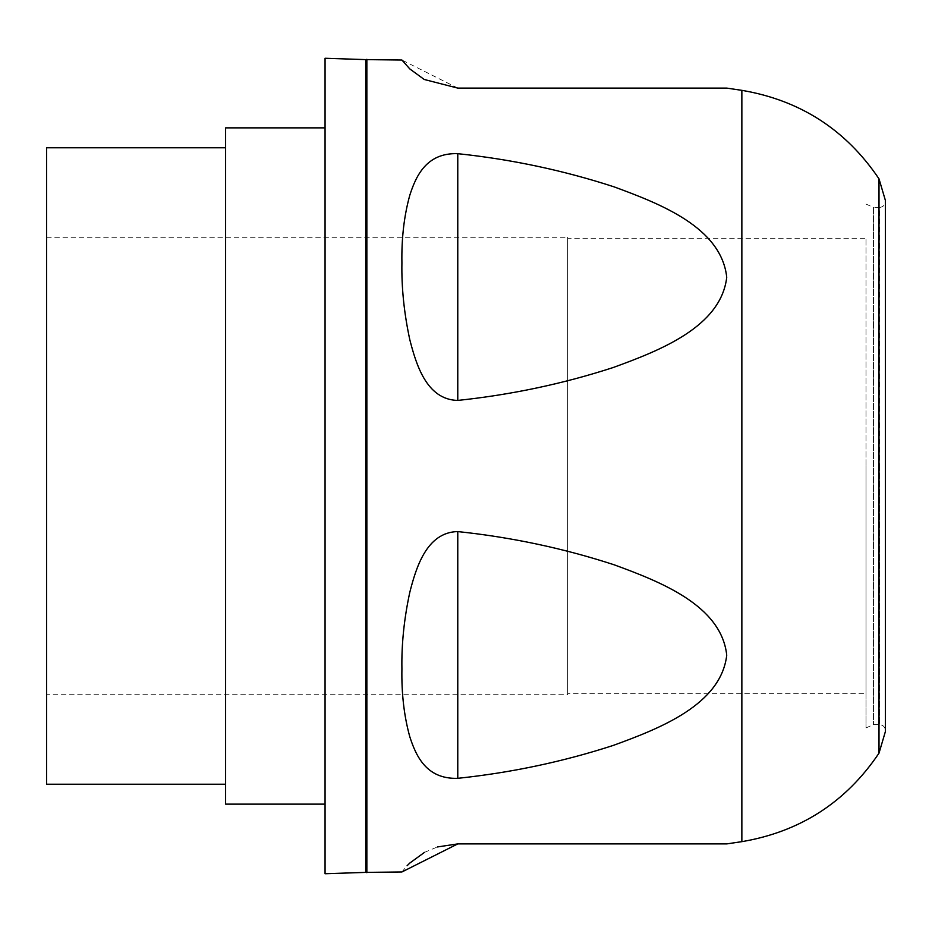 <?xml version="1.0" encoding="UTF-8"?>
<svg xmlns="http://www.w3.org/2000/svg" width="932" height="932" viewBox="0 0 932 932"><rect width="100%" height="100%" fill="white"/><g stroke="black" fill="none" stroke-linecap="round" stroke-linejoin="round"><path stroke-width="0.7" stroke-dasharray="4.66 3.5" d="M866.003 693.734L866.003 238.266L866.003 693.734L567.658 693.734L567.658 238.266L866.003 238.266M866.003 466L866.003 727.939L866.003 466M46.6 694.736L46.6 237.264L46.6 694.736L567.658 694.736L567.658 237.264L567.658 694.736M46.6 147.769L46.6 784.231M225.602 147.769L225.602 784.231L225.602 147.769M225.602 127.87L225.602 804.13M325.058 127.87L325.058 804.13L325.058 127.87M325.058 58.262L325.058 873.738M325.058 466L325.058 834.431L325.058 466M365.728 872.387L365.728 59.613M457.775 531.578C511.295 537.228 563.114 548.202 613.233 564.489C659.658 581.417 720.925 605.054 726.739 654.707C721.356 704.522 660.45 728.113 614.153 745.111C563.72 761.561 511.598 772.64 457.775 778.325C426.297 779.443 415.858 755.596 409.8 736.769C404.092 716.172 401.471 693.606 401.913 669.071C401.459 644.466 404.08 618.883 409.8 592.309C415.952 568.543 426.215 532.242 457.775 531.578L457.775 778.325M401.913 871.968L407.109 865.723M424.468 852.384L437.446 846.943M866.003 204.061L873.47 207.428L873.47 724.572L873.47 207.428L879.435 207.428L879.435 466L879.435 207.428C883.023 207.114 885.016 205.122 885.4 201.463L885.4 731.527M885.4 466L885.4 730.537L885.4 466M457.775 400.422C426.297 399.863 415.858 363.294 409.8 339.702C404.092 313.21 401.471 287.673 401.913 263.104C401.459 238.522 404.08 215.898 409.8 195.231C415.952 176.288 426.215 152.627 457.775 153.675C511.295 159.325 563.114 170.288 613.233 186.575C659.658 203.502 720.925 227.152 726.739 276.804C721.356 326.619 660.45 350.211 614.153 367.196C563.72 383.658 511.598 394.737 457.775 400.422L457.775 153.675M457.775 88.097L401.913 60.032M46.6 237.264L567.658 237.264M567.658 238.266L567.658 693.734M741.86 90.346L741.86 841.654M366.858 872.713L366.858 59.287M879.004 178.839L879.004 753.161M879.435 466L879.435 724.572L879.435 466M866.003 727.939L873.47 724.572L879.435 724.572C883.023 724.886 885.016 726.878 885.4 730.537"/><path stroke-width="1.4" d="M225.602 784.231L46.6 784.231L46.6 147.769L225.602 147.769M325.058 804.13L225.602 804.13L225.602 127.87L325.058 127.87M325.058 873.738L325.058 58.262L365.728 59.613L365.728 872.387L325.058 873.738M457.775 778.325C511.295 772.675 563.114 761.712 613.233 745.425C659.658 728.498 720.925 704.848 726.739 655.196C721.356 605.381 660.45 581.789 614.153 564.804C563.72 548.342 511.598 537.263 457.775 531.578C426.297 532.137 415.858 568.706 409.8 592.298C404.092 618.79 401.471 644.327 401.913 668.896C401.459 693.478 404.08 716.102 409.8 736.769C415.952 755.712 426.215 779.373 457.775 778.325L457.775 531.578M437.446 846.943L457.775 843.903L726.739 843.903L457.775 843.903L726.739 843.903L457.775 843.903L401.913 871.968L365.728 872.387M407.109 865.723L409.8 863.067M409.859 863.02L424.468 852.384M879.004 753.161C845.93 802.242 800.215 831.74 741.86 841.654L741.86 90.346C800.204 100.26 845.918 129.758 879.004 178.839L879.004 753.161L885.4 731.527L885.4 201.463M365.728 59.613L401.913 60.032L409.812 68.933L424.223 79.476L457.775 88.097L726.739 88.097L457.775 88.097M457.775 153.675C426.297 152.557 415.858 176.404 409.8 195.231C404.092 215.828 401.471 238.394 401.913 262.929C401.459 287.534 404.08 313.117 409.8 339.691C415.952 363.457 426.215 399.758 457.775 400.422C511.295 394.772 563.114 383.798 613.233 367.511C659.658 350.583 720.925 326.946 726.739 277.293C721.356 227.478 660.45 203.887 614.153 186.889C563.72 170.44 511.598 159.36 457.775 153.675L457.775 400.422M366.858 59.287L366.858 872.713M741.86 841.654L726.739 843.903M879.004 178.839L885.4 200.473M741.86 90.346L726.739 88.097"/></g></svg>
